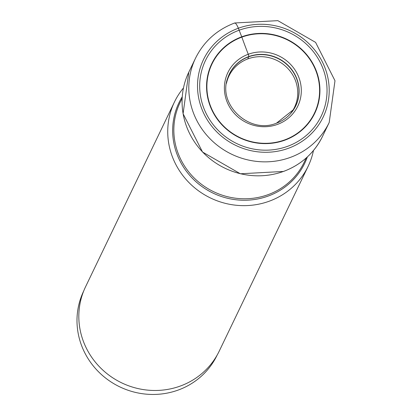 <?xml version="1.0" encoding="UTF-8"?>
<svg xmlns="http://www.w3.org/2000/svg" width="413" height="413" viewBox="0 0 413 413"><rect width="100%" height="100%" fill="white"/><g stroke="black" fill="none" stroke-linecap="round" stroke-linejoin="round"><path stroke-width="0.62" d="M287.536 146.341A64.206 61.367 -154.3 0 1 204.445 109.734A64.206 61.367 -154.3 0 1 239.189 30.201A64.206 61.367 -154.3 0 1 322.274 66.808A64.206 61.367 -154.3 0 1 287.536 146.341M284.634 139.924A56.824 54.315 25.7 0 0 315.382 69.534A56.824 54.315 25.7 0 0 241.842 37.134A56.824 54.315 25.7 0 0 211.095 107.525A56.824 54.315 25.7 0 0 284.634 139.924M284.764 140.203A57.154 54.63 25.7 0 0 315.692 69.405A57.154 54.63 25.7 0 0 241.729 36.814A57.154 54.63 25.7 0 0 210.8 107.617A57.154 54.63 25.7 0 0 284.764 140.203M217.13 355.134L217.109 355.175A74.02 70.747 -154.3 0 1 178.271 390.032A74.02 70.747 -154.3 0 1 97.422 370.642A74.02 70.747 -154.3 0 1 83.7 291L83.72 290.959M308.144 166.284L219.231 351.112A74.17 70.891 -154.3 0 1 180.316 386.047A74.17 70.891 -154.3 0 1 99.301 366.615A74.17 70.891 -154.3 0 1 85.548 286.808L174.462 101.975A74.17 70.891 25.7 0 0 188.209 181.787A74.17 70.891 25.7 0 0 269.224 201.214A74.17 70.891 25.7 0 0 308.144 166.284A74.17 70.891 25.7 0 0 313.467 150.492M183.475 87.959A74.17 70.891 25.7 0 0 174.462 101.975M247.939 58.548A689.245 148.221 -110 0 0 248.626 56.813L248.714 56.591A2.22 0.48 -110 0 0 248.249 54.263A194.678 41.863 70 0 1 241.842 37.134A5.73 1.234 -110 0 0 241.729 36.814L238.368 28.229A7.785 1.673 -110 0 0 234.445 23.252M288.357 148.313A66.385 63.452 25.7 0 0 324.277 66.08A66.385 63.452 25.7 0 0 238.368 28.229A66.385 63.452 25.7 0 0 202.447 110.462A66.385 63.452 25.7 0 0 288.357 148.313M195.53 58.181A74.17 70.891 25.7 0 0 209.277 137.988A74.17 70.891 25.7 0 0 290.293 157.42A74.17 70.891 25.7 0 0 329.207 122.491L334.989 80.731L315.594 42.384L277.841 20.65L234.708 22.978C216.933 29.71 203.872 41.445 195.53 58.181L188.808 72.151A74.17 70.891 -154.3 0 0 202.561 151.958A74.17 70.891 -154.3 0 0 283.576 171.39A74.17 70.891 -154.3 0 0 322.491 136.455L329.207 122.491M293.731 109.502A36.803 35.177 25.7 0 0 290.2 67.975A36.803 35.177 25.7 0 0 248.626 56.813A36.803 35.177 25.7 0 0 227.821 77.794M293.788 109.409L276.509 123.151C249.416 134.669 217.083 104.355 227.857 77.69A36.829 35.198 -154.3 0 1 248.714 56.591A36.829 35.198 -154.3 0 1 290.349 67.804A36.829 35.198 -154.3 0 1 293.788 109.409A36.829 35.198 -154.3 0 1 276.442 123.208M248.249 54.263A38.781 37.067 -154.3 0 1 298.434 76.374A38.781 37.067 -154.3 0 1 277.448 124.411A38.781 37.067 -154.3 0 1 227.264 102.3A38.781 37.067 -154.3 0 1 248.249 54.263M182.257 96.745A69.782 66.694 25.7 0 0 189.536 175.179A69.782 66.694 25.7 0 0 268.135 196.077A69.782 66.694 25.7 0 0 268.187 196.061A69.782 66.694 25.7 0 0 307.365 156.93M306.286 157.911L304.2 162.237A68.868 65.822 -154.3 0 1 268.125 194.652A68.868 65.822 -154.3 0 1 268.068 194.668A68.868 65.822 -154.3 0 1 192.85 176.63A68.868 65.822 -154.3 0 1 180.083 102.527L182.164 98.201M226.463 83.338A36.308 34.707 -154.3 0 1 248.058 58.832A36.308 34.707 -154.3 0 1 290.36 71.434A36.308 34.707 -154.3 0 1 290.246 114.019M322.491 136.455C314.216 153.073 301.222 164.741 283.514 171.452L240.371 173.775L202.53 152.025L183.088 113.735L188.808 72.151"/></g></svg>
